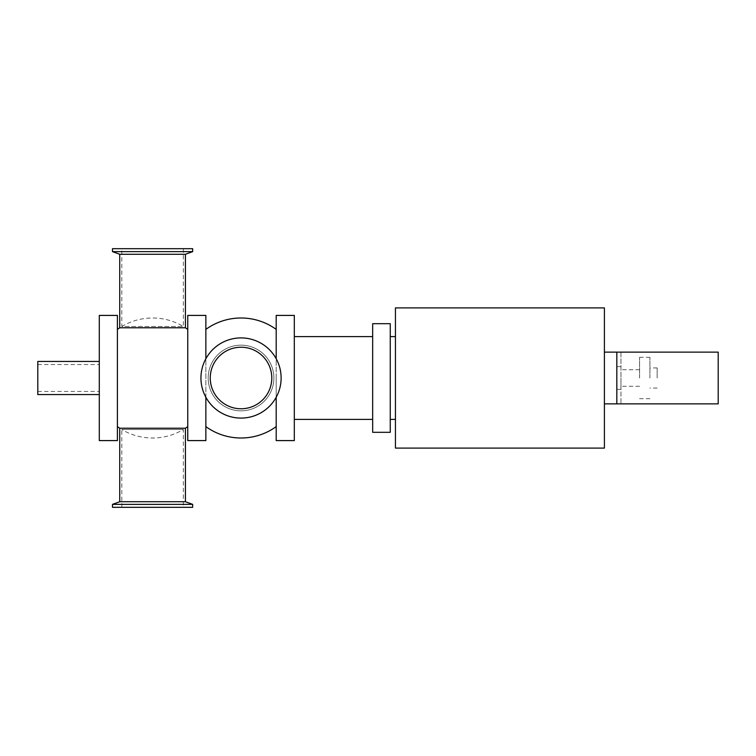<?xml version="1.0" encoding="UTF-8"?>
<svg xmlns="http://www.w3.org/2000/svg" width="756" height="756" viewBox="0 0 756 756"><rect width="100%" height="100%" fill="white"/><g stroke="black" fill="none" stroke-linecap="round" stroke-linejoin="round"><path stroke-width="0.57" stroke-dasharray="3.78 2.83" d="M276.205 315.413L276.205 440.587M276.205 397.231L276.205 358.769M276.205 378L276.205 426.611L276.205 378M294.311 315.413L294.311 440.587M294.311 378L294.311 336.618L294.311 378M187.753 315.413L187.753 440.587M187.753 378L187.753 426.611L187.753 378M205.859 315.413L205.859 440.587M205.859 397.231L205.859 358.769M205.859 378L205.859 329.389L205.859 378M117.407 315.413L117.407 440.587M117.407 378L117.407 329.389L117.407 378M99.301 378L99.301 394.556L99.301 378M99.301 315.413L99.301 440.587M37.8 394.556L37.8 361.444M37.8 378L37.8 364.553L37.8 378M395.435 307.909L395.435 448.091M395.435 378L395.435 336.618L395.435 378M604.403 307.909L604.403 448.091M372.67 432.309L372.67 323.691M390.257 432.309L390.257 323.691M390.257 378L390.257 336.618L390.257 378M112.493 504.365L192.667 504.365M185.428 501.729L119.731 501.729M112.493 507.314L192.667 507.314M112.493 251.635L192.667 251.635M112.493 248.686L192.667 248.686M119.731 254.271L185.428 254.271M200.945 378A40.087 40.087 0 0 0 261.075 412.719A40.087 40.087 0 0 0 261.075 343.281A40.087 40.087 0 0 0 200.945 378A40.087 40.087 0 0 0 261.075 412.719A40.087 40.087 0 0 0 261.075 343.281A40.087 40.087 0 0 0 200.945 378A40.087 40.087 0 0 0 261.075 412.719A40.087 40.087 0 0 0 261.075 343.281A40.087 40.087 0 0 0 200.945 378M208.184 378A32.848 32.848 0 0 0 257.456 406.445A32.848 32.848 0 0 0 257.456 349.555A32.848 32.848 0 0 0 208.184 378A32.848 32.848 0 0 1 257.456 349.555A32.848 32.848 0 0 1 257.456 406.445A32.848 32.848 0 0 1 208.184 378A32.848 32.848 0 0 0 241.032 410.848A32.848 32.848 0 0 0 273.88 378A32.848 32.848 0 0 0 241.032 345.152A32.848 32.848 0 0 0 208.184 378A32.848 32.848 0 0 1 257.456 349.555A32.848 32.848 0 0 1 257.456 406.445A32.848 32.848 0 0 1 208.184 378M121.801 507.314L121.801 429.512L183.358 429.512L121.801 429.512A59.998 59.998 0 0 0 183.358 429.512L183.358 507.314L121.801 507.314L183.358 507.314M185.428 428.217L119.731 428.217M119.731 327.783L185.428 327.783M183.358 248.686L183.358 326.488A59.998 59.998 0 0 0 121.801 326.488L183.358 326.488L121.801 326.488L121.801 248.686L183.358 248.686L121.801 248.686M210.253 378A30.779 30.779 0 0 0 256.416 404.649A30.779 30.779 0 0 0 256.416 351.351A30.779 30.779 0 0 0 210.253 378A30.779 30.779 0 0 1 256.416 351.351A30.779 30.779 0 0 1 256.416 404.649A30.779 30.779 0 0 1 210.253 378A30.779 30.779 0 0 0 256.416 404.649A30.779 30.779 0 0 0 256.416 351.351A30.779 30.779 0 0 0 210.253 378M616.82 366.622L616.82 352.135L620.959 352.135L620.959 366.622L616.82 366.622L616.82 403.865L616.82 378L616.82 389.378L620.959 389.378L620.959 403.865L616.82 403.865L616.82 389.378M620.959 366.622L620.959 389.378M620.959 352.135L620.959 403.865L718.2 403.865L718.2 352.135L620.959 352.135M620.959 378L620.959 386.278L620.959 378M657.162 378L657.162 367.917L657.162 378M649.924 378L649.924 357.314L649.924 378M639.576 378L639.576 357.314L639.576 378M604.403 378L604.403 352.135L604.403 378M37.8 391.447L99.301 391.447M37.8 364.553L99.301 364.553M657.162 367.917L649.924 367.917M657.162 388.083L649.924 388.083M649.924 357.314L639.576 357.314M649.924 398.686L639.576 398.686M639.576 369.722L620.959 369.722M639.576 386.278L620.959 386.278"/><path stroke-width="1.13" d="M276.205 358.769L276.205 315.413L294.311 315.413L294.311 440.587L276.205 440.587L276.205 397.231M205.859 397.231L205.859 440.587L187.753 440.587L187.753 315.413L205.859 315.413L205.859 358.769M117.407 440.587L117.407 315.413L99.301 315.413L99.301 440.587L117.407 440.587M99.301 361.444L37.8 361.444L37.8 394.556L99.301 394.556M395.435 378L395.435 307.909L604.403 307.909L604.403 448.091L395.435 448.091L395.435 378M372.67 323.691L372.67 432.309L390.257 432.309L390.257 323.691L372.67 323.691M192.667 504.365L112.493 504.365L119.731 501.729L185.428 501.729L192.667 504.365L192.667 507.314L112.493 507.314L112.493 504.365M192.667 251.635L112.493 251.635L112.493 248.686L192.667 248.686L192.667 251.635L185.428 254.271L119.731 254.271L112.493 251.635M200.945 378A40.087 40.087 0 0 0 261.075 412.719A40.087 40.087 0 0 0 261.075 343.281A40.087 40.087 0 0 0 200.945 378M119.731 501.729L119.731 428.217L185.428 428.217L185.428 501.729M187.753 329.389A59.998 59.998 0 0 0 185.428 327.783L119.731 327.783L119.731 254.271M210.253 378A30.779 30.779 0 0 0 256.416 404.649A30.779 30.779 0 0 0 256.416 351.351A30.779 30.779 0 0 0 210.253 378M616.82 352.135L718.2 352.135L718.2 403.865L616.82 403.865L616.82 352.135L604.403 352.135M294.311 419.382L372.67 419.382M294.311 336.618L372.67 336.618M390.257 419.382L395.435 419.382M390.257 336.618L395.435 336.618M119.731 327.783A59.998 59.998 0 0 0 117.407 329.389M117.407 426.611A59.998 59.998 0 0 0 119.731 428.217M185.428 428.217A59.998 59.998 0 0 0 187.753 426.611M185.428 254.271L185.428 327.783M276.205 329.389A59.998 59.998 0 0 0 205.859 329.389M205.859 426.611A59.998 59.998 0 0 0 276.205 426.611M616.82 403.865L604.403 403.865"/></g></svg>
